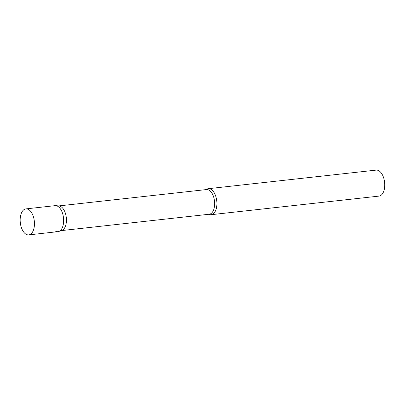 <?xml version="1.0" encoding="UTF-8"?>
<svg xmlns="http://www.w3.org/2000/svg" width="405" height="405" viewBox="0 0 405 405"><rect width="100%" height="100%" fill="white"/><g stroke="black" fill="none" stroke-linecap="round" stroke-linejoin="round"><path stroke-width="0.61" d="M28.75 234.89L57.94 231.655A13.076 7.052 -96.3 0 0 63.56 222.568A13.076 7.052 -96.3 0 0 55.06 205.664L25.869 208.894A13.076 7.052 -96.3 0 0 20.25 217.986A13.076 7.052 -96.3 0 0 28.75 234.89A13.076 7.052 -96.3 0 0 34.369 225.798A13.076 7.052 -96.3 0 0 25.869 208.894M58.72 231.488A13.076 7.052 83.7 0 0 63.636 219.52A13.076 7.052 83.7 0 0 57.652 206.241A13.076 7.052 83.7 0 0 55.86 205.659L59.039 205.968A12.413 6.693 83.7 0 1 60.74 206.52A12.413 6.693 83.7 0 1 66.42 219.125A12.413 6.693 83.7 0 1 61.752 230.491L58.72 231.488A13.076 7.052 83.7 0 1 55.348 231.078M206.185 189.596A13.076 7.052 83.7 0 1 208.312 188.695A13.076 7.052 83.7 0 1 210.904 189.272A13.076 7.052 83.7 0 1 216.903 203.285A13.076 7.052 83.7 0 1 211.192 214.69A13.076 7.052 83.7 0 1 208.914 214.275M208.312 188.695L376.159 170.11A13.076 7.052 83.7 0 1 378.751 170.687A13.076 7.052 83.7 0 1 384.75 184.7A13.076 7.052 83.7 0 1 379.034 196.106L211.192 214.69M58.659 205.932L206.494 189.56A12.413 6.693 83.7 0 1 208.955 190.112A12.413 6.693 83.7 0 1 214.65 203.411A12.413 6.693 83.7 0 1 209.228 214.24L61.388 230.607"/></g></svg>
